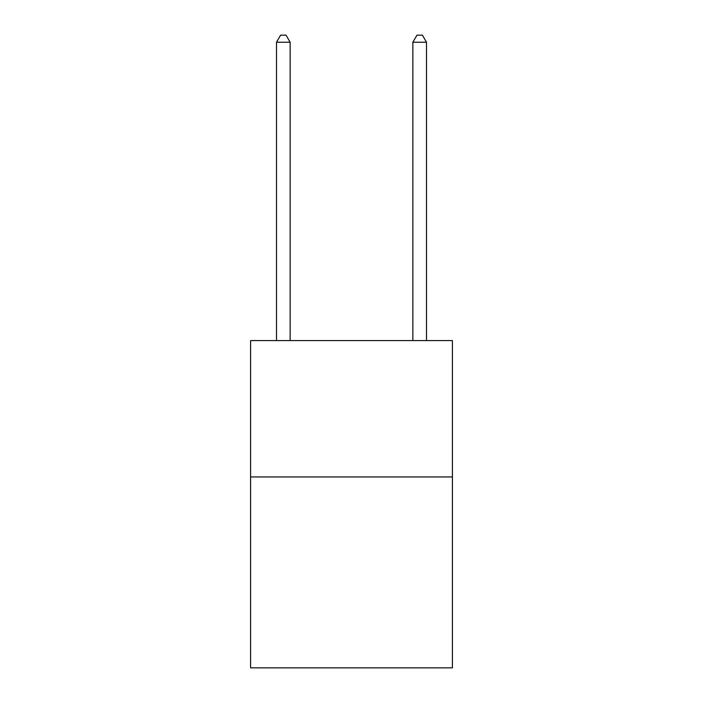 <?xml version="1.0" encoding="UTF-8"?>
<svg xmlns="http://www.w3.org/2000/svg" width="703" height="703" viewBox="0 0 703 703"><rect width="100%" height="100%" fill="white"/><g stroke="black" fill="none" stroke-linecap="round" stroke-linejoin="round"><path stroke-width="1.05" d="M452.407 476.95L452.407 667.85L250.593 667.85L250.593 340.595L452.407 340.595L452.407 476.95L250.593 476.95M290.137 340.595L290.137 42.242L276.507 42.242L276.507 340.595M276.507 42.242L280.594 35.15L286.051 35.15L290.137 42.242M426.493 340.595L426.493 42.242L412.863 42.242L412.863 340.595M412.863 42.242L416.949 35.15L422.406 35.15L426.493 42.242"/></g></svg>
